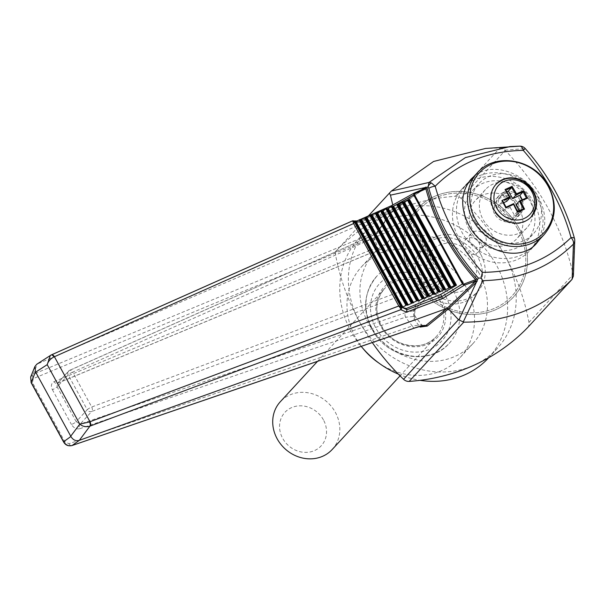 <?xml version="1.0" encoding="UTF-8"?>
<svg xmlns="http://www.w3.org/2000/svg" width="605" height="605" viewBox="0 0 605 605"><rect width="100%" height="100%" fill="white"/><g stroke="black" fill="none" stroke-linecap="round" stroke-linejoin="round"><path stroke-width="0.45" stroke-dasharray="3.02 2.27" d="M474.093 365.163A88.148 78.68 42.7 0 0 497.121 348.571A88.148 78.68 42.7 0 0 505.092 255.832A88.148 78.68 42.7 0 0 390.512 212.506A88.148 78.68 42.7 0 0 367.485 229.098A88.148 78.68 42.7 0 0 359.514 321.845A88.148 78.68 42.7 0 0 474.093 365.163M527.643 327.555A7.048 6.292 42.7 0 0 528.959 322.42A216.136 192.919 42.7 0 0 505.092 255.832A216.136 192.919 42.7 0 0 461.055 198.379A7.048 6.292 42.7 0 0 455.444 196.262A216.136 192.919 42.7 0 0 390.512 212.506A216.136 192.919 42.7 0 0 335.079 252.081A216.136 192.919 42.7 0 0 359.514 321.845A216.136 192.919 42.7 0 0 372.294 342.559M503.693 202.705L499.518 204.596L502.717 201.117M499.518 204.596L502.861 210.706L506.06 207.228M502.861 210.706L510.136 207.402L513.584 203.666M510.136 207.402L514.318 215.032L520.141 212.393L519.241 210.752M515.959 204.762L523.242 201.457L522.296 199.733M506.899 191.725L502.619 193.66L506.793 201.299M502.619 193.66L505.84 190.159M517.547 211.538L514.318 215.032M533.05 192.019A23.973 21.402 42.7 0 0 495.624 184.744A23.973 21.402 42.7 0 0 493.453 209.973A23.973 21.402 42.7 0 0 530.88 217.24A23.973 21.402 42.7 0 0 533.05 192.019M475.636 222.504A37.018 33.048 -137.3 0 1 478.978 183.549A37.018 33.048 -137.3 0 1 528.604 184.336A37.018 33.048 -137.3 0 1 533.428 233.727A37.018 33.048 -137.3 0 1 475.636 222.504M529.496 198.077A28.208 25.176 42.7 0 0 485.467 189.524A28.208 25.176 42.7 0 0 489.142 227.155A28.208 25.176 42.7 0 0 526.947 227.752A28.208 25.176 42.7 0 0 529.496 198.077M526.471 197.956L523.242 201.457M520.141 212.393L523.348 208.914M539.221 239.935C546.822 227.382 546.617 213.202 538.601 197.396C525.684 172.387 491.835 161.111 474.411 176.025M392.766 204.959L393.885 209.103L421.579 189.804M378.813 363.008A66.989 59.797 42.7 0 0 460.019 357.615A66.989 59.797 42.7 0 0 466.077 287.133A66.989 59.797 42.7 0 0 361.495 266.82A66.989 59.797 42.7 0 0 362.743 348.193M445.696 296.374A42.312 37.767 42.7 0 0 375.917 288.411A42.312 37.767 42.7 0 0 410.659 351.868A42.312 37.767 42.7 0 0 445.696 296.374M479.001 273.105A66.989 59.797 42.7 0 0 374.419 252.792A66.989 59.797 42.7 0 0 383.162 342.158A66.989 59.797 42.7 0 0 472.944 343.587A66.989 59.797 42.7 0 0 479.001 273.105M519.37 209.065A28.208 25.176 42.7 0 0 475.333 200.512A28.208 25.176 42.7 0 0 479.016 238.143A28.208 25.176 42.7 0 0 516.821 238.741A28.208 25.176 42.7 0 0 519.37 209.065M488.507 357.926A88.148 78.68 42.7 0 0 496.471 265.179A88.148 78.68 42.7 0 0 358.863 238.453A88.148 78.68 42.7 0 0 361.193 346.363M398.347 374.132A88.148 78.68 42.7 0 0 420.059 380.333M453.682 291.383A49.36 44.059 42.7 0 0 376.923 276.099A49.36 44.059 42.7 0 0 376.325 276.742A49.36 44.059 42.7 0 0 383.063 342.271A49.36 44.059 42.7 0 0 448.925 343.64A49.36 44.059 42.7 0 0 449.515 342.997A49.36 44.059 42.7 0 0 453.682 291.383M323.425 419.855A24.684 22.03 42.7 0 0 282.724 415.211A24.684 22.03 42.7 0 0 302.992 452.23A24.684 22.03 42.7 0 0 323.425 419.855M332.205 449.485A35.256 31.475 42.7 0 0 335.389 412.391A35.256 31.475 42.7 0 0 280.349 401.697M469.17 229.514A37.018 33.048 -137.3 0 1 472.52 190.567A37.018 33.048 -137.3 0 1 522.138 191.354A37.018 33.048 -137.3 0 1 526.97 240.745A37.018 33.048 -137.3 0 1 469.17 229.514M533.186 246.477A45.481 40.596 42.7 0 0 537.3 198.621A45.481 40.596 42.7 0 0 466.296 184.827A45.481 40.596 42.7 0 0 472.142 245.426A45.481 40.596 42.7 0 0 533.043 246.636M573.374 276.167L573.162 274.458C562.801 228.266 540.167 186.922 505.251 150.418L500.229 147.968L485.512 148.467M505.009 150.161L525.08 148.611A7.048 6.806 84.7 0 0 519.786 146.153L500.229 147.968M525.216 148.52L525.08 148.611C548.939 175.677 565.418 205.783 574.531 238.93L573.23 274.776M574.75 240.699A7.048 6.231 2.1 0 0 574.531 238.93M533.928 202.463A45.836 40.913 42.7 0 0 462.371 188.563A45.836 40.913 42.7 0 0 468.353 249.714A45.836 40.913 42.7 0 0 529.783 250.689A45.836 40.913 42.7 0 0 533.928 202.463M79.86 428.688L405.592 317.164A3.524 2.284 71.1 0 1 405.834 312.588L80.102 424.113A3.524 2.284 -108.9 0 0 79.86 428.688C76.532 429.414 73.727 428.022 71.443 424.506A3.524 0.56 151.3 0 0 76.192 421.7L80.102 424.113L91.756 411.468A3.524 3.146 -137.3 0 1 87.249 409.706A3.524 0.56 -28.7 0 1 91.234 407.218A3.524 0.56 -28.7 0 1 91.726 407.006A3.524 1.996 69.5 0 1 91.756 411.468L441.862 280.41A3.524 1.996 -110.5 0 0 441.839 275.94L442.913 275.577A3.524 3.146 -137.3 0 1 442.86 279.714A3.524 3.146 -137.3 0 1 441.862 280.41L414.024 310.615L414.591 314.91L414.062 319.243L419.643 326.466M421.171 326.087L421.609 324.764L412.224 326.004L405.592 317.164L415.121 316.377L414.062 319.243C413.162 313.662 413.495 309.178 415.075 305.782L442.913 275.577C430.737 258.516 420.883 240.518 413.344 221.566A3.524 0.847 158.4 0 0 413.495 221.135A3.524 0.847 158.4 0 0 411.786 221.052A3.524 2.027 -114 0 0 408.783 219.214A3.524 2.027 -114 0 0 408.473 219.418A3.524 3.146 -137.3 0 1 413.344 221.566L385.506 251.778C382.821 253.147 379.819 252.769 376.499 250.644L377.868 248.322L369.163 250.621A3.524 2.307 -112.6 0 0 372.355 252.391A3.524 2.307 -112.6 0 0 372.748 252.149L380.636 249.623L376.499 250.644L373.398 241.728L374.487 237.871L373.398 241.728L376.287 232.985L393.885 209.111L375.735 234.362A1.407 1.233 36.3 0 0 376.128 234.029L376.128 234.029A1.407 1.233 36.3 0 0 376.287 232.985M423.258 325.77L421.609 324.764L415.121 316.377L414.591 314.91L415.022 309.919A3.524 3.146 42.7 0 1 414.024 310.615L405.834 312.588M415.204 327.849A3.524 2.284 -108.9 0 1 412.224 326.004L68.955 443.73L64.833 441.748L32.39 382.481L33.298 378.601L365.496 240.654L374.563 238.846L377.868 248.322L379.849 250.062L372.355 252.391L57.294 383.404L57.12 386.852A3.524 0.56 -28.7 0 1 52.37 389.665C50.676 385.922 51.259 383.245 54.095 381.642A3.524 2.307 -112.6 0 0 57.294 383.404A3.524 2.307 -112.6 0 0 57.679 383.169L68.486 371.152A3.524 3.524 0 0 1 69.651 370.32A3.524 2.027 66 0 1 72.645 372.158A3.524 0.56 151.3 0 0 72.161 372.37A3.524 0.56 151.3 0 0 68.168 374.866A3.524 3.146 -137.3 0 1 68.486 371.152A3.524 3.146 -137.3 0 1 69.333 370.525A3.524 2.027 66 0 1 69.651 370.32L408.783 219.214A3.524 3.524 0 0 1 413.495 221.135C421.042 240.124 430.919 258.176 443.14 275.267A3.524 3.524 0 0 1 442.86 279.714L415.022 309.919A3.524 3.146 42.7 0 0 415.075 305.782M372.748 252.149L57.679 383.169L69.333 370.525L408.473 219.418L380.636 249.623A3.524 3.146 -137.3 0 1 385.506 251.778M54.095 381.642L369.163 250.621L365.496 240.654A3.524 2.307 67.4 0 1 365.473 236.26C370.986 233.991 374.404 233.356 375.735 234.362L374.487 237.871L376.128 234.029L393.742 210.101L36.769 364.233M425.202 188.193A1.407 1.059 55.2 0 1 425.088 188.246L424.105 188.941A1.407 1.074 55 0 0 424.551 188.48M424.105 188.941L393.394 210.374M33.298 378.601A3.524 2.307 67.5 0 1 33.177 374.306L30.674 376.991M365.473 236.26L33.177 374.306L37.419 363.885L51.561 354.825M32.39 382.481A3.524 0.56 -28.7 0 1 31.135 382.693M64.833 441.748A3.524 0.56 -28.7 0 1 63.578 441.952M68.955 443.73A3.524 2.284 -109 0 0 71.64 445.643M355.324 221.937L359.483 222.995L393.817 208.937L392.615 206.744L358.803 221.755L357.457 220.923L352.239 221.006A1.762 1.732 91.6 0 1 352.36 220.946M358.803 221.755L355.914 221.717M392.925 206.57L392.464 206.479M356.655 221.143L357.162 220.916M357.759 220.651L360.119 219.6M364.444 217.679L365.201 217.346M393.817 208.937L409.683 199.68M359.483 222.995L358.833 221.808M335.079 252.081L368.422 215.902M517.774 229.189A63.465 56.651 42.7 0 0 418.698 209.943A63.465 56.651 42.7 0 0 426.979 294.612A63.465 56.651 42.7 0 0 512.042 295.958A63.465 56.651 42.7 0 0 517.774 229.189A63.465 56.651 -137.3 0 1 512.049 295.958A63.465 56.651 -137.3 0 1 412.965 276.712A63.465 56.651 -137.3 0 1 418.705 209.935A63.465 56.651 -137.3 0 1 517.782 229.182M519.234 228.524A65.227 58.224 42.7 0 0 417.405 208.748A65.227 58.224 42.7 0 0 425.912 295.769A65.227 58.224 42.7 0 0 513.335 297.153A65.227 58.224 42.7 0 0 519.234 228.524A65.227 58.224 42.7 0 0 417.412 208.74A65.227 58.224 42.7 0 0 425.92 295.762A65.227 58.224 42.7 0 0 513.342 297.153A65.227 58.224 42.7 0 0 519.241 228.524M520.058 200.043A12.342 11.019 42.7 0 0 500.796 196.3A12.342 11.019 42.7 0 0 502.407 212.763A12.342 11.019 42.7 0 0 518.946 213.028A12.342 11.019 42.7 0 0 520.058 200.043M496.017 213.262A12.342 11.019 -137.3 0 1 497.128 200.278A12.342 11.019 -137.3 0 1 516.398 204.021A12.342 11.019 -137.3 0 1 515.279 217.006A12.342 11.019 -137.3 0 1 496.017 213.262M521.518 199.385A14.104 12.592 42.7 0 0 499.496 195.105A14.104 12.592 42.7 0 0 501.341 213.92A14.104 12.592 42.7 0 0 520.239 214.223A14.104 12.592 42.7 0 0 521.518 199.385M494.557 213.92A14.104 12.592 -137.3 0 1 495.835 199.083A14.104 12.592 -137.3 0 1 517.85 203.356A14.104 12.592 -137.3 0 1 516.579 218.201A14.104 12.592 -137.3 0 1 494.557 213.92M485.187 236.048A8.818 7.865 42.7 0 0 471.424 233.379A8.818 7.865 42.7 0 0 471.499 243.966A8.818 7.865 42.7 0 0 482.087 246.984A8.818 7.865 42.7 0 0 484.386 245.327A8.818 7.865 42.7 0 0 485.187 236.048M475.908 253.684A8.818 7.865 42.7 0 0 478.215 252.02A8.818 7.865 42.7 0 0 477.065 240.261A8.818 7.865 42.7 0 0 465.253 240.079A8.818 7.865 42.7 0 0 465.321 250.667A8.818 7.865 42.7 0 0 475.908 253.684M419.802 284.01A35.256 31.475 -137.3 0 1 422.986 246.916A35.256 31.475 -137.3 0 1 478.033 257.609A35.256 31.475 -137.3 0 1 474.842 294.703A35.256 31.475 -137.3 0 1 419.802 284.01M430.17 277.544A26.091 23.293 -137.3 0 1 451.776 243.316A26.091 23.293 -137.3 0 1 473.201 282.452A26.091 23.293 -137.3 0 1 430.17 277.544M480.831 254.569A35.256 31.475 42.7 0 0 425.784 243.876A35.256 31.475 42.7 0 0 430.389 290.914A35.256 31.475 42.7 0 0 477.647 291.663A35.256 31.475 42.7 0 0 480.831 254.569M439.464 299.46A35.256 31.475 42.7 0 0 384.417 288.766A35.256 31.475 42.7 0 0 389.023 335.805A35.256 31.475 42.7 0 0 436.273 336.554A35.256 31.475 42.7 0 0 439.464 299.46M441.06 298.462A36.671 32.73 42.7 0 0 380.583 291.557A36.671 32.73 42.7 0 0 410.689 346.559A36.671 32.73 42.7 0 0 441.06 298.462M477.405 172.773A45.481 40.596 -137.3 0 1 548.41 186.567A45.481 40.596 -137.3 0 1 544.303 234.422M445.719 296.352A42.312 37.767 42.7 0 0 375.939 288.388A42.312 37.767 42.7 0 0 410.682 351.845A42.312 37.767 42.7 0 0 445.719 296.352M455.444 196.262L499.949 147.968M461.055 198.379L505.251 150.418M528.959 322.42L573.162 274.458M76.192 421.7L57.12 386.852L68.168 374.866L87.249 409.706L76.192 421.7M52.37 389.665L71.443 424.506M441.839 275.94L91.726 407.006L72.645 372.158L411.786 221.052C419.446 240.314 429.467 258.607 441.839 275.94M397.046 204.286L396.109 204.808M317.557 361.321L384.417 288.766C374.903 300.496 374.397 313.692 382.897 328.364C394.596 347.504 423.508 351.709 436.273 336.554L400.056 375.856M374.419 252.792L361.495 266.82M472.944 343.587L460.019 357.615M485.467 189.524L475.333 200.512M526.947 227.752L516.821 238.741M367.485 229.098L358.863 238.453M497.121 348.571L488.689 357.729M376.923 276.099C362.743 293.531 361.911 312.641 374.419 333.416C390.845 359.499 431.032 365.042 449.515 342.997M376.325 276.742C362.758 294.106 362.115 312.966 374.404 333.332C390.633 359.128 430.163 364.996 448.925 343.64M468.24 182.725L466.296 184.827M526.97 240.745L533.428 233.727M472.52 190.567L478.978 183.549M471.076 179.125L462.371 188.563M536.385 243.535L529.783 250.689M425.232 188.17L393.545 210.298M365.148 217.354L364.55 217.618M360.104 219.592L357.857 220.591M500.796 196.3L497.128 200.278M518.946 213.028L515.279 217.006M499.496 195.105L495.835 199.083M520.239 214.223L516.579 218.201M478.215 252.02L484.386 245.327M465.253 240.079L471.424 233.379M425.784 243.876L422.986 246.916M477.647 291.663L474.842 294.703"/><path stroke-width="0.91" d="M372.294 342.559A216.136 192.919 42.7 0 0 403.55 379.29A7.048 6.292 42.7 0 0 409.161 381.415A216.136 192.919 42.7 0 0 474.093 365.163A216.136 192.919 42.7 0 0 527.447 327.774A7.048 6.292 42.7 0 0 527.545 327.668A7.048 6.292 42.7 0 0 527.643 327.555M513.615 203.635L506.105 207.182L502.74 201.011L506.06 207.228L513.584 203.666L513.532 204.339L505.946 207.946L501.908 200.565L509.501 196.973L505.031 189.539L512.072 186.348L516.526 193.789L523.62 190.711L527.666 198.1L520.557 201.155L524.543 209.118L517.502 212.317L513.532 204.339M519.241 210.752L515.959 204.762L519.408 201.026L526.539 197.918L519.461 200.989L520.557 201.155M522.296 199.733L519.899 195.355L512.616 198.652L508.442 191.021L506.899 191.725M504.32 200.338L510.242 197.555L506.793 201.299L503.693 202.705M506.083 207.205L505.946 207.946L506.083 207.205M502.74 201.094L501.908 200.565M509.501 196.973L510.242 197.427L505.825 190L509.644 196.504M513.584 203.666L517.623 211.546L513.653 203.651M517.547 211.538L517.502 212.317M517.525 211.561L523.393 208.884L517.562 211.523M519.408 201.026L523.37 208.899L524.543 209.118M526.471 197.956L527.666 198.1M526.441 197.986L523.098 191.876L523.62 190.711M523.128 191.853L516.065 194.916L516.526 193.789M512.616 198.652L516.065 194.916L511.664 187.52L512.072 186.348M519.899 195.355L523.098 191.876M511.664 187.52L506.801 189.736M508.442 191.021L511.641 187.542M505.84 190.159L505.031 189.539M523.257 150.365C487.66 151.121 458.303 163.085 435.184 186.242C443.979 217.694 459.694 246.394 482.329 272.356C517.956 272.038 547.525 260.46 571.022 237.599C562.219 205.602 546.3 176.516 523.257 150.365L525.216 148.52A7.048 7.048 0 0 0 519.861 146.145A7.048 3.653 89.3 0 1 523.257 150.365M474.411 176.025L471.076 179.125C460.715 191.898 459.974 207.281 468.852 225.264C482.684 252.27 520.345 262.464 536.385 243.535L539.221 239.935M421.579 189.804L424.597 187.686L390.452 195.158L392.766 204.959M362.743 348.193A66.989 59.797 42.7 0 0 378.813 363.008M361.193 346.363A88.148 78.68 42.7 0 0 398.347 374.132M420.059 380.333A88.148 78.68 42.7 0 0 488.507 357.926L488.689 357.729M317.557 361.321L280.349 401.697A35.256 31.475 42.7 0 0 284.947 448.736A35.256 31.475 42.7 0 0 332.205 449.485L400.056 375.856M533.549 191.475A23.973 21.402 42.7 0 0 496.115 184.207A23.973 21.402 42.7 0 0 499.246 216.197A23.973 21.402 42.7 0 0 531.379 216.703A23.973 21.402 42.7 0 0 533.549 191.475M533.043 246.636A45.481 40.596 42.7 0 0 533.186 246.477L544.303 234.422A45.481 40.596 -137.3 0 1 473.291 220.628A45.481 40.596 -137.3 0 1 477.405 172.773C494.587 152.604 532.211 158.51 546.905 183.345C557.545 202.047 556.676 219.071 544.303 234.422M482.329 272.356L481.066 278.164L478.336 278.02C454.499 251.098 437.997 221.203 428.832 188.352L428.083 186.937A4.938 3.569 -48.3 0 1 431.471 182.952L429.013 182.438L465.381 157.618L509.886 146.591L519.786 146.153A7.048 3.653 89.3 0 1 519.861 146.145L485.512 148.467L433.573 161.475L391.382 191.044L429.013 182.438L428.083 186.937L424.597 187.686A1.407 1.074 55 0 1 424.551 188.48M428.832 188.352A4.938 1.565 -15.4 0 1 435.184 186.242L431.471 182.952M448.502 308.875L447.05 308.376L475.833 280.932L475.477 279.54L476.974 279.155L477.504 279.812L476.377 282.263L448.502 308.875L458.461 319.697L463.77 322.155C507.542 322.011 543.6 307.786 571.944 279.48L573.374 276.167L574.75 240.699A7.048 7.048 0 0 0 574.516 238.604A7.048 2.261 164.9 0 0 571.022 237.599A7.048 4.356 45.1 0 1 573.419 244.125A7.048 6.231 2.1 0 0 574.75 240.699M574.531 238.93A7.048 2.261 164.9 0 0 574.516 238.604C565.441 205.571 549.007 175.541 525.216 148.52M481.066 278.164L482.782 280.652L463.188 322.087M527.447 327.774L572.118 279.291L573.419 244.125C549.378 267.682 519.166 279.865 482.782 280.652M425.202 188.193A1.407 1.059 55.2 0 0 425.232 188.17L425.232 188.17A1.407 1.059 55.2 0 0 425.587 187.089M426.812 187.21L426.964 188.556L425.92 189.025L425.232 188.17M401.448 307.317A1.762 1.694 113.3 0 1 400.79 309.692L400.45 308.232A1.762 1.225 -39.6 0 0 400.828 306.758L406.968 309.722L441.824 296.624L442.452 298.598L464.232 285.273L462.447 284.01L464.194 283.957A1.059 0.597 -110.5 0 1 464.232 285.273L475.833 280.932A1.407 1.036 -133.2 0 1 477.201 281.355M474.933 281.779A1.407 1.051 -133.7 0 1 476.377 282.263L458.87 320.045M422.766 325.641L415.204 327.849A3.524 2.284 -108.9 0 0 415.537 327.691C421.224 325.755 424.612 325.066 425.701 325.619L447.05 308.376M448.502 308.868L427.251 326.072L420.12 327.063L421.171 326.087M419.643 326.466L420.12 327.063L425.701 325.619A1.407 1.263 -129 0 1 427.251 326.072M71.64 445.643A3.524 2.284 -109 0 0 71.934 445.575C68.199 446.339 65.408 445.129 63.578 441.952L31.135 382.693A3.524 0.56 -28.7 0 1 31.21 382.443L30.674 376.991L34.908 366.517L35.498 371.825L31.21 382.443L63.654 441.703C65.854 445.167 68.683 446.422 72.146 445.484L415.537 327.691M63.578 441.952A3.524 0.56 -28.7 0 1 63.654 441.703L70.906 436.5L35.498 371.825M415.204 327.849L71.934 445.575A3.524 2.284 -109 0 0 72.146 445.484L79.316 440.357L89.933 426.154C86.084 427.251 82.696 426.578 79.777 424.128L47.213 364.649L35.68 372.12M352.36 220.946A1.762 1.732 91.6 0 1 354.56 221.68L354.462 222.058A1.762 1.55 168.1 0 0 352.897 221.377L352.239 221.006L51.266 354.961A3.524 2.027 66 0 1 51.41 354.885A3.524 2.027 66 0 1 54.405 356.723L53.905 356.942A3.524 1.754 -114.5 0 0 51.13 355.006A3.524 1.754 -114.5 0 0 51.017 355.075L36.769 364.233L34.908 366.517M357.457 220.923L352.291 220.954L51.13 355.006L50.321 355.453L47.213 364.649C48.128 361.457 50.359 358.886 53.905 356.942M89.502 421.95L90.001 421.745A3.524 1.996 69.4 0 1 90.19 426.056L89.933 426.154A3.524 1.732 -112.4 0 0 89.502 421.95L79.777 424.128L70.747 436.182M70.906 436.5C73.054 440.024 75.844 441.31 79.293 440.364M352.897 221.377L352.239 221.006L352.897 221.377L353.63 223.54L54.405 356.723L90.001 421.745L398.786 306.017L400.828 306.758L354.462 222.058L353.63 223.54L398.786 306.017L400.45 308.232M406.968 309.722L406.469 312.127L400.79 309.692L90.19 426.056M463.15 283.654L414.425 194.659L413.722 195.014L413.85 193.26L425.088 188.246M425.701 188.919L414.818 193.774A1.059 0.605 -114 0 0 413.918 193.222L413.918 193.222A1.059 0.605 -114 0 0 413.85 193.26L391.556 205.639L413.85 193.26M426.964 188.556L427.206 188.412C436.129 221.589 452.616 251.703 476.657 278.739L476.974 279.155M427.047 187.958L427.206 188.412M475.477 279.54C451.406 252.436 434.882 222.262 425.92 189.025M390.452 195.158L389.355 193.184L391.382 191.044M477.504 279.812L478.336 278.02M402.128 307.423L406.689 305.026L359.884 219.539L355.324 221.937L402.128 307.423L406.288 308.482L440.621 294.431L456.488 285.174L454.93 285.28L408.125 199.786L398.967 204.074L397.409 204.18L392.849 206.577L392.048 206.373L387.487 208.77L386.686 208.566L382.126 210.963L381.324 210.759L377.52 212.847L375.97 212.952L360.686 219.744L359.884 219.539M454.93 285.28L445.772 289.561L444.214 289.666L439.654 292.064L438.852 291.86L434.292 294.257L432.734 294.363L428.93 296.458L428.128 296.253L418.97 300.534L416.648 300.95L407.49 305.23L406.689 305.026M456.488 285.174L409.683 199.68L408.125 199.786M392.615 206.744L391.556 205.639L365.201 217.346M357.162 220.916L357.759 220.651M360.119 219.6L364.444 217.679M442.452 298.598L406.469 312.127M406.938 309.669L406.288 308.482M397.046 204.286L413.722 195.014L462.447 284.01L441.824 296.624L440.621 294.431M368.422 215.902L389.355 193.184M447.034 308.376L79.316 440.357M496.644 207.87A21.372 19.073 -137.3 0 1 512.216 179.7A21.372 19.073 -137.3 0 1 533.625 208.271A21.372 19.073 -137.3 0 1 500.63 213.187A21.372 19.073 -137.3 0 1 496.644 207.87M475.333 219.154A44.059 39.325 -137.3 0 1 490.829 164.507A44.059 39.325 -137.3 0 1 548.1 186.159A44.059 39.325 -137.3 0 1 532.604 240.813A44.059 39.325 -137.3 0 1 475.333 219.154M409.161 381.415L463.77 322.155M403.55 379.29L458.461 319.697M414.818 193.774L414.425 194.659M464.194 283.957L475.432 279.752M405.932 305.336L359.128 219.849M407.49 305.23L360.686 219.744M408.246 304.92L361.442 219.434M412.05 302.833L365.246 217.346M411.294 303.143L364.49 217.656M412.844 303.037L366.048 217.55M413.608 302.727L366.804 217.24M417.412 300.64L370.608 215.153M416.648 300.95L369.844 215.463M418.206 300.844L371.402 215.357M418.97 300.534L372.166 215.04M422.766 298.446L375.97 212.952M422.01 298.757L375.206 213.27M423.568 298.651L376.764 213.157M424.324 298.341L377.52 212.847M428.128 296.253L381.324 210.759M427.372 296.563L380.568 211.069M428.93 296.458L382.126 210.963M429.686 296.14L382.882 210.653M433.49 294.053L386.686 208.566M432.734 294.363L385.929 208.876M434.292 294.257L387.487 208.77M435.048 293.947L388.244 208.46M438.852 291.86L392.048 206.373M438.096 292.17L391.291 206.683M439.654 292.064L392.849 206.577M440.41 291.754L393.605 206.267M444.214 289.666L397.409 204.18M443.457 289.976L396.653 204.49M445.008 289.871L398.203 204.384M445.772 289.561L398.967 204.074M449.575 287.473L402.771 201.987M448.812 287.783L402.007 202.297M450.37 287.677L403.565 202.183M451.126 287.367L404.329 201.873M454.173 285.59L407.369 200.096M455.731 285.484L408.927 199.99M402.885 307.113L356.08 221.627M355.914 221.717L354.56 221.68M396.109 204.808L392.925 206.57M495.624 184.744C503.466 177.341 512.632 176.229 523.113 181.417C537.202 191.898 539.789 203.847 530.88 217.24M477.405 172.773L468.24 182.725M572.043 279.381L527.545 327.668M31.135 382.693L30.674 376.991M425.171 188.2L413.76 193.297M391.601 205.609L365.148 217.354M364.55 217.618L360.104 219.592M357.857 220.591L357.132 220.916"/></g></svg>
